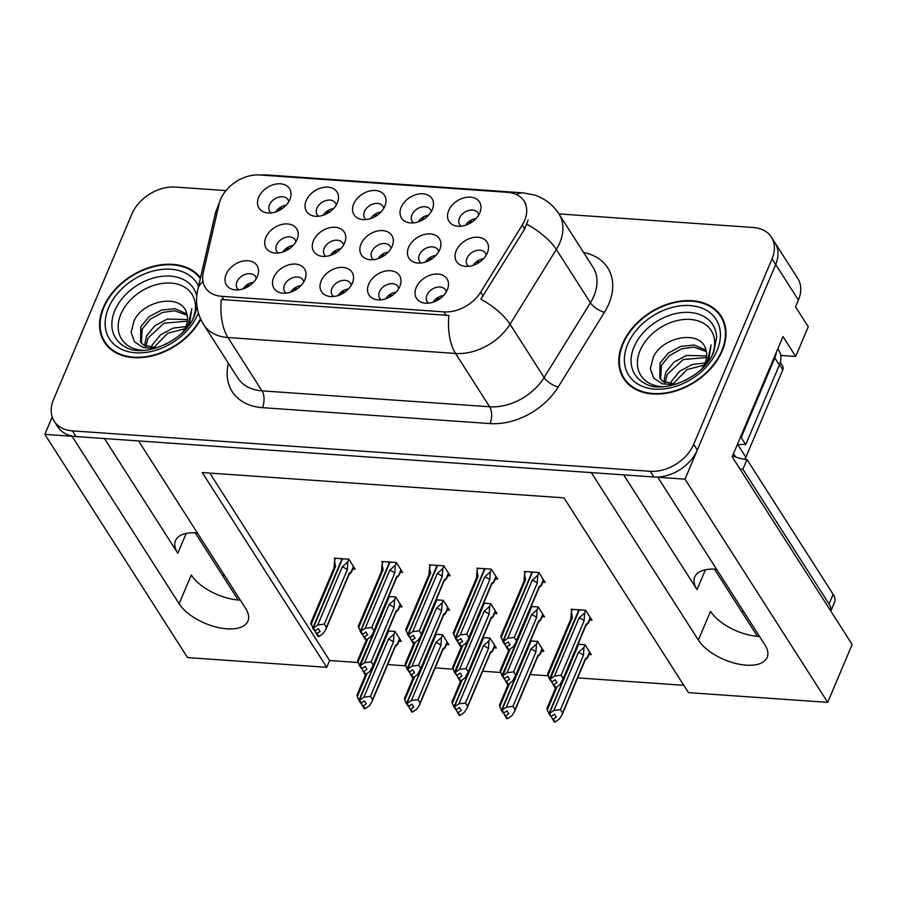 <?xml version="1.0" encoding="UTF-8"?>
<svg xmlns="http://www.w3.org/2000/svg" width="897" height="897" viewBox="0 0 897 897"><rect width="100%" height="100%" fill="white"/><g stroke="black" fill="none" stroke-linecap="round" stroke-linejoin="round"><path stroke-width="1.35" d="M623.684 474.872L697.036 589.621A38.593 18.725 22.9 0 1 694.738 576.928A38.593 18.725 22.9 0 1 715.739 569.203A38.593 18.725 22.9 0 1 716.602 569.27M197.374 532.941A38.593 18.725 -157.1 0 0 196.51 532.874A38.593 18.725 -157.1 0 0 175.509 540.599A38.593 18.725 -157.1 0 0 177.808 553.292L186.206 533.401M446.246 291.884A10.854 7.759 -32.6 0 0 445.45 289.888A10.854 7.759 -32.6 0 0 436.043 287.432A10.854 7.759 -32.6 0 0 426.961 295.079A10.854 7.759 -32.6 0 0 427.163 301.571A10.854 7.759 -32.6 0 0 428.654 303.13M416.186 287.533A18.086 12.928 -32.6 0 0 423.989 302.995A18.086 12.928 -32.6 0 0 447.345 289.709A18.086 12.928 -32.6 0 0 448.074 287.589A18.086 12.928 -32.6 0 0 436.772 274.011A18.086 12.928 -32.6 0 0 416.186 287.533M391.081 248.424A10.854 7.759 -32.6 0 0 390.285 246.417A10.854 7.759 -32.6 0 0 380.877 243.962A10.854 7.759 -32.6 0 0 371.795 251.609A10.854 7.759 -32.6 0 0 371.997 258.112A10.854 7.759 -32.6 0 0 373.488 259.67M361.02 244.062A18.086 12.928 -32.6 0 0 368.824 259.525A18.086 12.928 -32.6 0 0 392.18 246.249A18.086 12.928 -32.6 0 0 392.908 244.13A18.086 12.928 -32.6 0 0 381.606 230.551A18.086 12.928 -32.6 0 0 361.02 244.062M431.244 211.636A10.854 7.759 -32.6 0 0 430.448 209.629A10.854 7.759 -32.6 0 0 421.041 207.173A10.854 7.759 -32.6 0 0 411.958 214.82A10.854 7.759 -32.6 0 0 412.16 221.324A10.854 7.759 -32.6 0 0 413.652 222.882M401.183 207.274A18.086 12.928 -32.6 0 0 408.987 222.736A18.086 12.928 -32.6 0 0 432.343 209.461A18.086 12.928 -32.6 0 0 433.072 207.342A18.086 12.928 -32.6 0 0 421.769 193.752A18.086 12.928 -32.6 0 0 401.183 207.274M343.506 245.094A10.854 7.759 -32.6 0 0 342.71 243.087A10.854 7.759 -32.6 0 0 333.303 240.643A10.854 7.759 -32.6 0 0 324.209 248.278A10.854 7.759 -32.6 0 0 324.422 254.782A10.854 7.759 -32.6 0 0 325.903 256.34M313.434 240.744A18.086 12.928 -32.6 0 0 321.238 256.194A18.086 12.928 -32.6 0 0 344.605 242.919A18.086 12.928 -32.6 0 0 345.334 240.8A18.086 12.928 -32.6 0 0 334.032 227.221A18.086 12.928 -32.6 0 0 313.434 240.744M351.254 285.246A10.854 7.759 -32.6 0 0 350.458 283.239A10.854 7.759 -32.6 0 0 341.051 280.783A10.854 7.759 -32.6 0 0 331.968 288.43A10.854 7.759 -32.6 0 0 332.17 294.922A10.854 7.759 -32.6 0 0 333.662 296.492M321.182 280.884A18.086 12.928 -32.6 0 0 328.986 296.346A18.086 12.928 -32.6 0 0 352.353 283.06A18.086 12.928 -32.6 0 0 353.082 280.94A18.086 12.928 -32.6 0 0 341.779 267.362A18.086 12.928 -32.6 0 0 321.182 280.884M478.74 214.955A10.854 7.759 -32.6 0 0 477.944 212.948A10.854 7.759 -32.6 0 0 468.548 210.492A10.854 7.759 -32.6 0 0 459.455 218.139A10.854 7.759 -32.6 0 0 459.656 224.642A10.854 7.759 -32.6 0 0 461.148 226.201M448.679 210.604A18.086 12.928 -32.6 0 0 456.483 226.055A18.086 12.928 -32.6 0 0 479.839 212.78A18.086 12.928 -32.6 0 0 480.568 210.66A18.086 12.928 -32.6 0 0 469.266 197.082A18.086 12.928 -32.6 0 0 448.679 210.604M256.25 278.597A10.854 7.759 -32.6 0 0 255.466 276.59A10.854 7.759 -32.6 0 0 246.058 274.134A10.854 7.759 -32.6 0 0 236.965 281.781A10.854 7.759 -32.6 0 0 237.178 288.285A10.854 7.759 -32.6 0 0 238.658 289.843M226.19 274.235A18.086 12.928 -32.6 0 0 233.994 289.697A18.086 12.928 -32.6 0 0 257.361 276.422A18.086 12.928 -32.6 0 0 258.089 274.303A18.086 12.928 -32.6 0 0 246.787 260.713A18.086 12.928 -32.6 0 0 226.19 274.235M336.252 204.987A10.854 7.759 -32.6 0 0 335.456 202.98A10.854 7.759 -32.6 0 0 326.048 200.524A10.854 7.759 -32.6 0 0 316.966 208.171A10.854 7.759 -32.6 0 0 317.168 214.675A10.854 7.759 -32.6 0 0 318.659 216.233M306.191 200.625A18.086 12.928 -32.6 0 0 313.995 216.087A18.086 12.928 -32.6 0 0 337.35 202.812A18.086 12.928 -32.6 0 0 338.079 200.693A18.086 12.928 -32.6 0 0 326.777 187.103A18.086 12.928 -32.6 0 0 306.191 200.625M438.667 251.754A10.854 7.759 -32.6 0 0 437.871 249.747A10.854 7.759 -32.6 0 0 428.463 247.292A10.854 7.759 -32.6 0 0 419.37 254.939A10.854 7.759 -32.6 0 0 419.583 261.442A10.854 7.759 -32.6 0 0 421.063 263M408.595 247.393A18.086 12.928 -32.6 0 0 416.399 262.855A18.086 12.928 -32.6 0 0 439.765 249.579A18.086 12.928 -32.6 0 0 440.494 247.46A18.086 12.928 -32.6 0 0 429.192 233.882A18.086 12.928 -32.6 0 0 408.595 247.393M303.758 281.916A10.854 7.759 -32.6 0 0 302.962 279.909A10.854 7.759 -32.6 0 0 293.554 277.453A10.854 7.759 -32.6 0 0 284.472 285.1A10.854 7.759 -32.6 0 0 284.674 291.603A10.854 7.759 -32.6 0 0 286.154 293.162M273.686 277.554A18.086 12.928 -32.6 0 0 281.49 293.016A18.086 12.928 -32.6 0 0 304.857 279.741A18.086 12.928 -32.6 0 0 305.585 277.622A18.086 12.928 -32.6 0 0 294.283 264.043A18.086 12.928 -32.6 0 0 273.686 277.554M398.75 288.565A10.854 7.759 -32.6 0 0 397.954 286.558A10.854 7.759 -32.6 0 0 388.547 284.102A10.854 7.759 -32.6 0 0 379.465 291.749A10.854 7.759 -32.6 0 0 379.666 298.252A10.854 7.759 -32.6 0 0 381.158 299.811M368.678 284.203A18.086 12.928 -32.6 0 0 376.482 299.665A18.086 12.928 -32.6 0 0 399.849 286.39A18.086 12.928 -32.6 0 0 400.578 284.271A18.086 12.928 -32.6 0 0 389.276 270.681A18.086 12.928 -32.6 0 0 368.678 284.203M295.92 241.764A10.854 7.759 -32.6 0 0 295.124 239.768A10.854 7.759 -32.6 0 0 285.717 237.313A10.854 7.759 -32.6 0 0 276.635 244.959A10.854 7.759 -32.6 0 0 276.837 251.452A10.854 7.759 -32.6 0 0 278.328 253.01M265.86 237.413A18.086 12.928 -32.6 0 0 273.663 252.876A18.086 12.928 -32.6 0 0 297.019 239.589A18.086 12.928 -32.6 0 0 297.748 237.47A18.086 12.928 -32.6 0 0 286.446 223.891A18.086 12.928 -32.6 0 0 265.86 237.413M486.241 255.084A10.854 7.759 -32.6 0 0 485.445 253.077A10.854 7.759 -32.6 0 0 476.038 250.622A10.854 7.759 -32.6 0 0 466.956 258.269A10.854 7.759 -32.6 0 0 467.158 264.772A10.854 7.759 -32.6 0 0 468.649 266.331M456.181 250.723A18.086 12.928 -32.6 0 0 463.984 266.185A18.086 12.928 -32.6 0 0 487.34 252.909A18.086 12.928 -32.6 0 0 488.069 250.79A18.086 12.928 -32.6 0 0 476.767 237.2A18.086 12.928 -32.6 0 0 456.181 250.723M383.748 208.306A10.854 7.759 -32.6 0 0 382.952 206.31A10.854 7.759 -32.6 0 0 373.544 203.854A10.854 7.759 -32.6 0 0 364.462 211.501A10.854 7.759 -32.6 0 0 364.664 217.993A10.854 7.759 -32.6 0 0 366.155 219.563M353.687 203.955A18.086 12.928 -32.6 0 0 361.491 219.417A18.086 12.928 -32.6 0 0 384.847 206.131A18.086 12.928 -32.6 0 0 385.575 204.011A18.086 12.928 -32.6 0 0 374.273 190.433A18.086 12.928 -32.6 0 0 353.687 203.955M288.756 201.668A10.854 7.759 -32.6 0 0 287.959 199.661A10.854 7.759 -32.6 0 0 278.552 197.205A10.854 7.759 -32.6 0 0 269.47 204.852A10.854 7.759 -32.6 0 0 269.672 211.344A10.854 7.759 -32.6 0 0 271.163 212.914M258.684 197.306A18.086 12.928 -32.6 0 0 266.487 212.768A18.086 12.928 -32.6 0 0 289.854 199.482A18.086 12.928 -32.6 0 0 290.583 197.362A18.086 12.928 -32.6 0 0 279.281 183.784A18.086 12.928 -32.6 0 0 258.684 197.306M220.628 199.246A32.561 23.266 -32.6 0 0 219.126 203.832L203.227 272.722A32.561 23.266 -32.6 0 0 205.346 287.634A32.561 23.266 -32.6 0 0 221.705 296.324L443.925 311.876A32.561 23.266 -32.6 0 0 480.702 292.13L522.256 225.035A32.561 23.266 -32.6 0 0 523.983 201.018A32.561 23.266 -32.6 0 0 507.635 192.328L259.76 174.982A32.561 23.266 -32.6 0 0 220.628 199.246M52.205 416.97L44.85 434.372L72.074 436.278L179.131 603.759A38.593 18.725 -157.1 0 0 216.188 627.059A38.593 18.725 -157.1 0 0 247.92 621.094A38.593 18.725 -157.1 0 0 245.621 608.413L138.553 440.932L591.302 472.607L698.359 640.088A38.593 18.725 -157.1 0 0 735.417 663.388A38.593 18.725 -157.1 0 0 767.148 657.434A38.593 18.725 -157.1 0 0 764.849 644.741L657.781 477.26L685.005 479.166L775.681 264.492A36.172 25.845 -32.6 0 0 774.997 242.829A36.172 25.845 -32.6 0 1 775.681 264.492L697.317 450.025A36.172 25.845 -32.6 0 1 653.835 476.98L76.021 436.559A36.172 25.845 -32.6 0 1 57.845 426.894L54.212 421.209A36.172 25.845 -32.6 0 0 72.377 430.863L650.202 471.295A36.172 25.845 -32.6 0 0 693.673 444.34L772.048 258.807A36.172 25.845 -32.6 0 0 771.364 237.144A36.172 25.845 -32.6 0 0 753.188 227.49L558.921 213.901M179.131 603.759L191.274 574.999A38.593 18.725 -157.1 0 0 240.34 600.149M685.005 479.166L827.696 702.373L852.15 644.483L732.176 456.82L782.98 336.566L795.706 356.468L780.749 355.425M771.364 237.144L797.713 278.373A36.172 25.845 -32.6 0 1 798.408 300.035L795.527 306.841L808.253 326.743L795.706 356.468M827.696 702.373L688.481 692.63L563.978 497.857L202.24 472.551L326.755 667.323L187.54 657.579L44.85 434.372M757.427 636.343L714.461 569.124M238.198 600.015L195.232 532.796M209.797 473.078L329.625 660.528L358.015 662.513M387.683 664.587L405.511 665.832M435.18 667.906L453.007 669.162M482.676 671.236L500.504 672.481M530.172 674.555L548 675.8M577.668 677.885L683.806 685.308M329.625 660.528L326.755 667.323M275.659 211.939A10.854 7.759 147.4 0 1 285.986 205.346M281.333 208.496L280.526 207.241M370.652 218.588A10.854 7.759 147.4 0 1 380.978 211.995M376.325 215.145L375.518 213.878M473.145 265.366A10.854 7.759 147.4 0 1 483.472 258.762M478.819 261.913L478.011 260.657M282.824 252.046A10.854 7.759 147.4 0 1 293.151 245.442M288.531 248.648L287.69 247.337M385.654 298.836A10.854 7.759 147.4 0 1 395.981 292.243M391.327 295.393L390.52 294.138M290.662 292.198A10.854 7.759 147.4 0 1 300.977 285.594M296.335 288.744L295.528 287.488M425.57 262.036A10.854 7.759 147.4 0 1 435.886 255.432M431.244 258.594L430.437 257.327M323.155 215.269A10.854 7.759 147.4 0 1 333.482 208.665M328.829 211.815L328.022 210.56M243.165 288.868A10.854 7.759 147.4 0 1 253.481 282.275M248.839 285.425L248.032 284.17M465.655 225.237A10.854 7.759 147.4 0 1 475.971 218.633M471.317 221.794L470.51 220.527M338.158 295.517A10.854 7.759 147.4 0 1 348.485 288.924M343.831 292.074L343.024 290.807M330.41 255.376A10.854 7.759 147.4 0 1 340.725 248.772M336.106 251.967L335.276 250.667M418.148 221.907A10.854 7.759 147.4 0 1 428.474 215.314M423.821 218.464L423.014 217.209M377.985 258.706A10.854 7.759 147.4 0 1 388.311 252.102M383.669 255.286L382.851 253.997M433.15 302.166A10.854 7.759 147.4 0 1 443.477 295.562M438.824 298.723L438.016 297.456M541.485 651.177L543.851 651.334L537.482 641.389L530.497 640.895M493.989 647.847L496.344 648.015L489.986 638.059L483.001 637.576M446.493 644.528L448.848 644.696L442.49 634.74L435.505 634.246M398.997 641.209L401.351 641.366L394.994 631.421L388.009 630.927M588.981 654.496L591.347 654.664L584.979 644.708L577.993 644.225M542.158 616.721L544.513 616.889L538.144 606.933L531.159 606.45M494.651 613.402L497.016 613.57L490.648 603.614L483.662 603.12M447.155 610.072L449.52 610.24L443.152 600.295L436.166 599.801M399.658 606.753L402.013 606.921L395.655 596.965L388.67 596.483M589.654 620.051L592.009 620.208L585.64 610.263L571.097 609.242L571.938 610.554M495.323 578.946L497.678 579.114L491.309 569.169L476.767 568.149L477.608 569.46M447.816 575.627L450.182 575.796L443.813 565.839L429.271 564.818L430.112 566.142M400.32 572.308L402.686 572.465L396.317 562.52L381.774 561.5L382.615 562.811M352.824 568.978L355.19 569.147L348.821 559.19L334.278 558.181L335.119 559.493M542.82 582.276L545.174 582.445L538.817 572.488L524.263 571.467L525.104 572.779M104.456 438.543L177.808 553.292M759.568 636.478A38.593 18.725 22.9 0 1 710.502 611.339L698.359 640.088M200.502 277.778A57.879 41.352 -32.6 0 0 150.147 267.216A57.879 41.352 -32.6 0 0 103.301 307.525A57.879 41.352 -32.6 0 0 104.4 342.183A57.879 41.352 -32.6 0 0 151.828 355.997A57.879 41.352 -32.6 0 0 200.76 319.254M105.341 342.531A57.879 41.352 -32.6 0 0 106.384 344.93M622.529 343.854A57.879 41.352 -32.6 0 0 623.628 378.523A57.879 41.352 -32.6 0 0 673.804 391.608A57.879 41.352 -32.6 0 0 722.264 350.828A57.879 41.352 -32.6 0 0 721.166 316.17A57.879 41.352 -32.6 0 0 671.001 303.074A57.879 41.352 -32.6 0 0 622.529 343.854M624.57 378.87A57.879 41.352 -32.6 0 0 625.613 381.259M583.599 252.506A60.29 43.078 147.4 0 1 608.828 303.892A60.29 43.078 147.4 0 1 604.477 312.268L558.181 387.033A60.29 43.078 147.4 0 1 490.076 423.586A12.053 6.077 -86 0 0 489.627 406.767L455.553 353.452A42.204 21.281 94 0 1 448.904 315.43L221.29 299.508A42.204 21.281 -86 0 0 227.939 337.53A48.236 34.467 147.4 0 1 203.709 324.658L237.795 377.973A48.236 34.467 -32.6 0 0 262.025 390.845L489.627 406.767A48.236 34.467 -32.6 0 0 544.12 377.525L590.405 302.76A48.236 34.467 -32.6 0 0 593.892 296.055A48.236 34.467 -32.6 0 0 592.973 267.171L558.898 213.856A48.236 34.467 147.4 0 1 559.806 242.739A48.236 34.467 147.4 0 1 556.331 249.444L510.034 324.209A48.236 34.467 147.4 0 1 455.553 353.452L227.939 337.53L262.025 390.845A12.053 6.077 -86 0 1 262.462 407.664A60.29 43.078 147.4 0 1 228.264 363.947L228.41 363.296M528.12 220.023L524.734 228.914L480.859 299.15A42.204 16.471 31.8 0 1 510.034 324.209L544.12 377.525A12.053 4.709 -148.2 0 0 558.181 387.033M225.932 190.601L175.375 187.058A36.172 25.845 -32.6 0 0 131.893 214.013L53.528 399.546A36.172 25.845 -32.6 0 0 54.212 421.209M722.825 319.119A57.879 41.352 -32.6 0 0 721.087 317.168M435.538 299.295L439.945 298.679M534.769 572.208L532.403 572.219L503.228 641.277L505.056 644.124L508.307 641.983L510.124 644.82L506.233 646.928L504.742 643.844M529.779 571.86L532.246 572.589M525.62 571.568L524.487 574.248L523.949 582.142M538.884 572.589L537.785 575.179L537.247 583.072L514.284 637.431L516.369 640.693L539.332 586.335L541.53 585.315L539.041 587.804M500.986 636.5L502.813 641.254L531.988 572.185M502.813 641.254L504.417 644.08L502.6 641.232M505.269 644.136L503.452 641.299L507.713 638.272L514.284 637.431M524.487 574.248L525.597 579.742L501.064 637.801M525.597 579.742A8.196 3.98 -157.1 0 0 524.095 581.054L500.728 636.365M507.085 646.984L508.902 649.832L508.05 649.764L506.233 646.928M537.247 583.072A8.196 3.98 -157.1 0 0 532.246 580.202L507.713 638.272M537.785 575.179L532.246 580.202M539.332 586.335A8.196 3.98 22.9 0 1 539.198 587.434L515.831 642.745L513.162 646.804L508.902 649.832M516.369 640.693L515.831 642.745M479.94 261.879L475.533 262.496M551.577 681.619L550.287 679.074L554.548 676.046L579.07 617.977L584.62 612.954L584.082 620.847L561.118 675.206L563.204 678.468L586.167 624.11L588.354 623.09L585.876 625.579M584.62 612.954L585.719 610.364M551.98 682.247L554.884 687.539L555.736 687.595L559.997 684.568L563.204 678.468M572.454 609.343L571.322 612.023L570.784 619.917M576.614 609.624L579.081 610.364M581.604 609.982L579.238 609.994L550.287 679.074M550.063 679.051L551.89 681.899L555.142 679.758L556.959 682.595L553.92 684.759L555.736 687.595L546.89 708.585M554.548 676.046L561.118 675.206M579.07 617.977A8.196 3.98 22.9 0 1 584.082 620.847M586.167 624.11A8.196 3.98 22.9 0 1 586.033 625.209L562.666 680.52M553.068 684.691L553.92 684.759M547.82 674.275L549.435 679.007L551.633 681.496M571.322 612.023L572.421 617.517A8.196 3.98 -157.1 0 0 570.918 618.818L547.562 674.14M572.421 617.517L547.899 675.576M549.435 679.007L578.823 609.96M549.648 679.029L551.464 681.866M472.439 221.75L468.032 222.366M557.127 686.62L547.237 710.032L548.986 713.474L578.419 644.82M548.986 713.474L550.803 716.322L548.773 713.463M551.218 716.344L549.401 713.507L553.886 710.491L560.457 709.65L562.542 712.913L585.506 658.566A8.196 3.98 22.9 0 1 585.371 659.654L562.004 714.965L559.336 719.024L555.075 722.051L553.258 719.203L556.297 717.051L554.481 714.203L551.218 716.344M550.915 716.075L549.626 713.519M580.931 644.427L578.576 644.438L549.401 713.507M547.159 708.72L547.237 710.032M551.307 716.703L554.223 721.995L555.075 722.051M552.406 719.147L553.258 719.203M585.506 658.566L587.692 657.546L585.214 660.024M562.542 712.913L562.004 714.965M553.886 710.491L578.408 652.433A8.196 3.98 22.9 0 1 583.42 655.292L560.457 709.65M578.408 652.433L583.958 647.399L583.42 655.292M583.958 647.399L585.046 644.82M222.31 575.156L224.463 575.302M388.042 295.976L392.449 295.348M487.273 568.877L484.907 568.9L455.732 637.958L457.548 640.806L460.811 638.653L462.628 641.501L458.737 643.598L457.246 640.525M482.283 568.53L484.75 569.27M478.123 568.238L476.991 570.918L476.453 578.823M491.377 569.27L490.289 571.849L489.751 579.742L466.788 634.101L468.873 637.375L491.836 583.016L494.023 581.996L491.545 584.485M453.49 633.17L455.317 637.924L484.492 568.866M455.317 637.924L456.921 640.761L455.104 637.913M457.773 640.817L455.956 637.969L460.217 634.941L466.788 634.101M476.991 570.918L478.09 576.423L453.568 634.482M478.09 576.423A8.196 3.98 -157.1 0 0 476.587 577.724L453.232 633.035M459.589 643.665L461.406 646.502L460.553 646.445L458.737 643.598M489.751 579.742A8.196 3.98 -157.1 0 0 484.739 576.883L460.217 634.941M490.289 571.849L484.739 576.883M491.836 583.016A8.196 3.98 22.9 0 1 491.702 584.104L468.335 639.415L465.666 643.474L461.406 646.502M468.873 637.375L468.335 639.415M340.546 292.646L344.953 292.03M439.765 565.558L437.411 565.57L408.236 634.639L410.052 637.475L413.315 635.334L415.132 638.182L411.241 640.279L409.75 637.195M434.787 565.211L437.254 565.94M430.627 564.919L429.495 567.599L428.957 575.493M443.88 565.951L442.793 568.53L442.255 576.423L419.291 630.782L421.377 634.044L444.34 579.686L446.527 578.666L444.049 581.155M405.993 629.851L407.821 634.605L436.996 565.547M407.821 634.605L409.637 637.453L407.608 634.594M410.277 637.498L408.46 634.65L412.721 631.623L419.291 630.782M429.495 567.599L430.594 573.093L406.072 631.152M430.594 573.093A8.196 3.98 -157.1 0 0 429.091 574.405L405.724 629.716M412.093 640.335L413.909 643.183L413.057 643.115L411.241 640.279M442.255 576.423A8.196 3.98 -157.1 0 0 437.243 573.564L412.721 631.623M442.793 568.53L437.243 573.564M444.34 579.686A8.196 3.98 22.9 0 1 444.206 580.785L420.839 636.096L418.17 640.155L413.909 643.183M421.377 634.044L420.839 636.096M293.05 289.327L297.456 288.711M362.646 634.504L365.819 632.015L367.635 634.852L363.745 636.948L362.253 633.876M392.269 562.228L389.915 562.251L360.74 631.309L365.225 628.304L371.795 627.463L373.881 630.726L396.844 576.367L399.03 575.347L396.541 577.836M387.291 561.881L389.758 562.621M383.131 561.589L381.999 564.269L381.46 572.174M396.384 562.621L395.297 565.2L394.758 573.105L371.795 627.463M358.497 626.532L360.325 631.286L389.5 562.217M360.325 631.286L361.928 634.112L360.112 631.264M360.964 631.331L362.556 634.157L360.74 631.309M381.999 564.269L383.097 569.774L358.576 627.833M383.097 569.774A8.196 3.98 -157.1 0 0 381.595 571.075L358.228 626.386M364.597 637.016L366.413 639.853L365.561 639.796L363.745 636.948M394.758 573.105A8.196 3.98 -157.1 0 0 389.747 570.234L365.225 628.304M395.297 565.2L389.747 570.234M396.844 576.367A8.196 3.98 22.9 0 1 396.709 577.455L373.343 632.777L370.674 636.825L366.413 639.853L357.567 660.842M373.881 630.726L373.343 632.777M245.543 286.008L249.96 285.381M344.773 558.909L342.419 558.921L313.244 627.99L315.06 630.826L318.323 628.685L320.139 631.533L316.249 633.63L314.746 630.557M339.795 558.562L342.262 559.302M335.635 558.27L334.503 560.95L333.964 568.844M348.888 559.302L347.801 561.881L347.262 569.774L324.299 624.133L326.385 627.395L349.348 573.048L351.534 572.028L349.045 574.506M311.001 623.202L312.829 627.956L342.004 558.898M312.829 627.956L314.645 630.804L312.616 627.945M315.284 630.849L313.468 628.001L317.729 624.974L324.299 624.133M334.503 560.95L335.601 566.444L311.08 624.514M335.601 566.444A8.196 3.98 -157.1 0 0 334.099 567.756L310.732 623.067M317.101 633.686L318.917 636.534L318.065 636.478L316.249 633.63M347.262 569.774A8.196 3.98 -157.1 0 0 342.25 566.915L317.729 624.974M347.801 561.881L342.25 566.915M349.348 573.048A8.196 3.98 22.9 0 1 349.202 574.136L325.846 629.447L323.178 633.506L318.917 636.534M326.385 627.395L325.846 629.447M432.354 258.549L427.903 259.211M504.08 678.3L502.791 675.744L507.052 672.716L531.573 614.658L537.124 609.624L536.585 617.517L513.622 671.875L515.708 675.149L538.671 620.791L540.857 619.771L538.379 622.249M537.124 609.624L538.211 607.045M504.473 678.928L507.388 684.22L508.24 684.276L512.501 681.249L515.708 675.149M534.107 606.652L531.742 606.664L502.791 675.744M502.567 675.733L504.383 678.569L507.646 676.428L509.462 679.276L506.424 681.428L508.24 684.276M507.052 672.716L513.622 671.875M531.573 614.658A8.196 3.98 22.9 0 1 536.585 617.517M538.671 620.791A8.196 3.98 22.9 0 1 538.536 621.879L515.17 677.19M505.572 681.372L506.424 681.428M500.324 670.945L501.939 675.688L504.125 678.177M510.292 648.845L500.403 672.257M501.939 675.688L531.585 607.045M502.152 675.699L503.968 678.547M384.757 255.23L380.272 255.925M456.584 674.97L455.295 672.425L459.556 669.397L484.077 611.339L489.627 606.305L489.089 614.198L466.126 668.557L468.212 671.819L491.175 617.461L493.361 616.441L490.883 618.93M489.627 606.305L490.715 603.715M456.977 675.598L459.892 680.89L460.744 680.958L465.005 677.93L468.212 671.819M486.6 603.333L484.245 603.345L455.295 672.425M455.071 672.402L456.887 675.25L460.15 673.109L461.966 675.946L458.928 678.11L460.744 680.958M459.556 669.397L466.126 668.557M484.077 611.339A8.196 3.98 22.9 0 1 489.089 614.198M491.175 617.461A8.196 3.98 22.9 0 1 491.04 618.56L467.673 673.871M458.075 678.054L458.928 678.11M452.828 667.626L454.443 672.358L456.629 674.847M462.796 645.515L452.907 668.927M454.443 672.358L484.088 603.715M454.656 672.38L456.472 675.217M337.171 251.911L332.641 252.651M409.077 671.651L412.396 677.571L413.248 677.627L411.431 674.791L414.47 672.627L412.654 669.779L409.615 671.943L407.799 669.095L412.059 666.067L436.581 608.009L442.131 602.975L441.593 610.879L418.63 665.226L420.715 668.5L443.679 614.142L445.865 613.122L443.376 615.611M442.131 602.975L443.219 600.396M413.248 677.627L417.509 674.6L420.715 668.5M439.104 600.003L436.749 600.026L407.799 669.095M412.059 666.067L418.63 665.226M436.581 608.009A8.196 3.98 22.9 0 1 441.593 610.879M443.679 614.142A8.196 3.98 22.9 0 1 443.533 615.23L420.177 670.541M410.579 674.723L411.431 674.791M405.332 664.296L406.946 669.039L409.133 671.528M415.3 642.196L405.41 665.608M406.946 669.039L436.592 600.396M409.615 671.943L407.574 669.084M407.16 669.05L408.976 671.898M289.585 248.581L284.999 249.366M361.581 668.332L360.291 665.776L364.563 662.748L389.085 604.69L394.635 599.656L394.097 607.549L371.134 661.908L373.219 665.17L396.182 610.823L398.369 609.792L395.88 612.281M394.635 599.656L395.723 597.077M361.984 668.949L364.9 674.241L365.752 674.309L370.013 671.281L373.219 665.17M391.608 596.684L389.253 596.696L360.291 665.776M360.078 665.765L361.895 668.601L365.157 666.46L366.974 669.308L363.935 671.461L365.752 674.309M364.563 662.748L371.134 661.908M389.085 604.69A8.196 3.98 22.9 0 1 394.097 607.549M396.182 610.823A8.196 3.98 22.9 0 1 396.037 611.911L372.681 667.222M363.083 671.404L363.935 671.461M357.836 660.977L359.439 665.72L361.637 668.198M367.804 638.866L357.914 662.278M359.439 665.72L389.096 597.077M359.663 665.731L361.48 668.579M424.943 218.42L420.536 219.047M509.631 683.29L499.741 706.701L501.49 710.155L530.923 641.49M501.49 710.155L503.094 712.98L501.277 710.132M503.722 713.025L501.905 710.177L506.39 707.172L512.961 706.331L515.046 709.594L538.009 655.236A8.196 3.98 22.9 0 1 537.875 656.335L514.508 711.646L511.839 715.694L507.579 718.721L505.762 715.884L508.801 713.72L506.984 710.884L503.722 713.025M503.946 713.037L502.129 710.2M533.435 641.108L531.08 641.12L501.905 710.177M499.663 705.401L499.741 706.701M503.408 712.745L506.727 718.665L507.579 718.721M504.91 715.828L505.762 715.884M538.009 655.236L540.196 654.216L537.707 656.705M515.046 709.594L514.508 711.646M506.39 707.172L530.912 649.103A8.196 3.98 22.9 0 1 535.924 651.973L512.961 706.331M530.912 649.103L536.462 644.08L535.924 651.973M536.462 644.08L537.55 641.49M377.446 215.101L373.04 215.717M462.134 679.971L452.245 703.383L453.994 706.825L483.427 638.171M453.994 706.825L455.811 709.673L453.77 706.814M456.225 709.706L454.409 706.858L458.894 703.842L465.465 703.001L467.55 706.275L490.513 651.917A8.196 3.98 22.9 0 1 490.367 653.005L467.012 708.316L464.343 712.375L460.083 715.402L458.266 712.554L461.305 710.402L459.488 707.554L456.225 709.706M455.911 709.426L454.622 706.87M485.939 637.778L483.584 637.789L454.409 706.858M452.166 702.071L452.245 703.383M456.315 710.054L459.23 715.346L460.083 715.402M457.414 712.498L458.266 712.554M490.513 651.917L492.7 650.897L490.211 653.386M467.55 706.275L467.012 708.316M458.894 703.842L483.416 645.784A8.196 3.98 22.9 0 1 488.428 648.643L465.465 703.001M483.416 645.784L488.966 640.75L488.428 648.643M488.966 640.75L490.054 638.171M329.95 211.782L325.544 212.398M414.638 676.641L404.749 700.052L406.498 703.506L435.931 634.841M406.498 703.506L408.314 706.354L406.274 703.495M408.729 706.376L406.913 703.54L411.398 700.523L417.968 699.682L420.054 702.945L443.017 648.587A8.196 3.98 22.9 0 1 442.871 649.686L419.504 704.997L416.847 709.056L412.586 712.083L410.77 709.235L413.809 707.071L411.992 704.235L408.729 706.376M408.942 706.388L407.126 703.551M438.442 634.459L436.088 634.471L406.913 703.54M404.67 698.752L404.749 700.052M408.415 706.096L411.734 712.016L412.586 712.083M409.918 709.179L410.77 709.235M443.017 648.587L445.204 647.567L442.714 650.056M420.054 702.945L419.504 704.997M411.398 700.523L435.92 642.465A8.196 3.98 22.9 0 1 440.92 645.324L417.968 699.682M435.92 642.465L441.47 637.431L440.92 645.324M441.47 637.431L442.557 634.852M282.454 208.452L278.048 209.079M367.142 673.322L357.241 696.734L359.002 700.187L388.435 631.522M359.002 700.187L360.594 703.013L358.778 700.165M361.233 703.057L359.417 700.209L363.89 697.193L370.472 696.352L372.558 699.626L395.521 645.268A8.196 3.98 22.9 0 1 395.375 646.356L372.008 701.678L369.351 705.726L365.09 708.753L363.263 705.917L366.312 703.753L364.496 700.905L361.233 703.057M361.446 703.069L359.63 700.221M390.946 631.129L388.592 631.152L359.417 700.209M357.174 695.422L357.241 696.734M360.919 702.777L364.238 708.697L365.09 708.753M362.422 705.849L363.263 705.917M395.521 645.268L397.707 644.248L395.218 646.737M372.558 699.626L372.008 701.678M363.89 697.193L388.423 639.135A8.196 3.98 22.9 0 1 393.424 642.005L370.472 696.352M388.423 639.135L393.974 634.101L393.424 642.005M393.974 634.101L395.061 631.522M143.464 350.368A41.733 29.814 147.4 0 1 120.86 314.185A41.733 29.814 147.4 0 1 170.744 283.071A41.733 29.814 147.4 0 1 192.956 318.727M187.271 327.293L189.76 322.483L191.823 308.534L188.37 324.008L184.704 330.264M182.607 332.406A27.258 19.476 -32.6 0 0 185.746 326.878A27.258 19.476 -32.6 0 0 186.722 313.692C182.259 292.814 143.083 300.002 133.967 321.07L131.141 332.327L134.46 341.802L143.139 347.52L155.259 348.361M200.513 318.704A57.273 40.926 147.4 0 1 152.109 355.459A57.273 40.926 147.4 0 1 104.915 341.869A57.273 40.926 147.4 0 1 103.828 307.559A57.273 40.926 147.4 0 1 150.517 267.575A57.273 40.926 147.4 0 1 200.323 278.552M151.077 347.935L152.344 344.807L160.608 334.794L173.076 328.111L185.836 326.665M153.309 348.092L167.717 333.28L184.849 328.784M144.529 345.749L146.57 335.781L154.833 325.768L167.302 319.085L187.484 319.59M145.886 346.477L148.016 338.034L164.05 323.189L187.338 321.182M156.829 347.89L143.542 345.087L140.571 341.903L140.795 326.755L149.059 316.742L161.538 310.059L175.005 308.691L186.8 313.939M141.345 342.99L142.242 329.008L150.113 319.321L162.559 312.459L174.489 310.766L187.148 315.251M165.844 344.257L175.588 338.348M662.692 386.697A41.733 29.814 147.4 0 1 640.088 350.514A41.733 29.814 147.4 0 1 689.972 319.399A41.733 29.814 147.4 0 1 712.196 355.055M706.5 363.621L708.989 358.822L711.052 344.863L707.598 360.336L703.932 366.593M701.835 368.734A27.258 19.476 -32.6 0 0 704.975 363.207A27.258 19.476 -32.6 0 0 705.95 350.021C701.499 329.143 662.311 336.33 653.195 357.398L650.37 368.656L653.689 378.13L662.367 383.849L674.488 384.69M623.056 343.887A57.273 40.926 147.4 0 1 671.012 303.534A57.273 40.926 147.4 0 1 720.661 316.495A57.273 40.926 147.4 0 1 721.749 350.794A57.273 40.926 147.4 0 1 673.793 391.148A57.273 40.926 147.4 0 1 624.144 378.198A57.273 40.926 147.4 0 1 623.056 343.887M670.306 384.264L671.573 381.135L679.836 371.134L692.305 364.451L705.064 362.993M672.537 384.421L686.945 369.609L704.078 365.113M663.758 382.088L665.798 372.109L674.062 362.096L686.53 355.414L706.713 355.918M665.114 382.817L667.245 374.363L683.279 359.518L706.567 357.511M676.058 384.23L662.771 381.416L659.8 378.231L660.024 363.083L668.287 353.07L680.767 346.388L694.233 345.02L706.029 350.267M660.584 379.319L661.47 365.337L669.341 355.649L681.787 348.787L693.717 347.105L706.376 351.579M685.073 380.597L694.816 374.688M744.51 459.264A6.032 4.306 -32.6 0 0 745.867 457.246L782.801 369.822A6.032 4.306 -32.6 0 0 782.689 366.211L780.267 362.433M732.614 455.777A24.118 11.706 -157.1 0 0 746.988 459.533L742.884 469.243A24.118 11.706 22.9 0 1 739.913 468.907M830.824 611.126L834.58 602.246A24.118 11.706 -157.1 0 0 833.145 594.307L746.988 459.533M741.539 611.485L743.691 611.631M830.779 611.048A24.118 11.706 -157.1 0 0 829.041 604.029L742.884 469.243M776.286 352.398A24.118 17.234 147.4 0 1 774.817 357.892L741.18 437.545A24.118 17.234 -32.6 0 0 740.361 437.433M774.817 357.892L779.37 365.001A24.118 17.234 -32.6 0 0 778.91 350.559L777.8 348.821M741.18 437.545L745.721 444.654A24.118 17.234 -32.6 0 0 737.177 444.979M779.37 365.001L745.721 444.654M798.408 300.035L772.048 258.807M480.702 292.13L483.18 296.01M443.925 311.876L446.19 315.419M522.256 225.035L524.734 228.914M221.705 296.324L223.97 299.867M697.036 589.621L705.434 569.741M219.911 201.119L215.471 212.903A42.204 23.86 13 0 1 218.386 207.061M516.459 194.526A42.204 21.281 -86 0 1 523.254 192.877L267.071 174.949A42.204 21.281 94 0 0 263.651 175.251M215.471 212.903L197.755 289.664A42.204 23.86 13 0 1 202.946 281.49M526.943 224.261A42.204 16.471 31.8 0 1 556.331 249.444L590.405 302.76A12.053 4.709 -148.2 0 0 604.477 312.268M490.076 423.586L262.462 407.664M72.377 430.863L76.021 436.559M650.202 471.295L653.835 476.98M693.673 444.34L697.317 450.025M540.947 585.55L543.425 579.697M587.782 623.325L590.26 617.472M587.12 657.781L589.598 651.928M493.451 582.231L495.929 576.379M445.955 578.913L448.433 573.06M398.459 575.582L400.937 569.73M350.962 572.264L353.429 566.411M540.286 620.006L542.763 614.153M492.789 616.676L495.267 610.823M445.293 613.357L447.76 607.504M397.797 610.038L400.264 604.186M539.624 654.451L542.102 648.598M492.128 651.132L494.595 645.279M444.632 647.802L447.098 641.96M397.136 644.483L399.602 638.63M197.06 306.841L194.559 315.352C185.567 341.006 143.083 358.677 125.434 346.937A46.207 33.01 147.4 0 1 114.838 310.541A46.207 33.01 147.4 0 1 158.814 276.781A46.207 33.01 147.4 0 1 196.746 295.999M198.36 312.851A51.858 37.046 147.4 0 1 197.845 314.141A51.858 37.046 147.4 0 1 135.525 352.779A51.858 37.046 147.4 0 1 108.503 307.884A51.858 37.046 147.4 0 1 154.206 270.759A51.858 37.046 147.4 0 1 198.562 286.177M644.663 383.266A46.207 33.01 147.4 0 1 634.078 346.87A46.207 33.01 147.4 0 1 681.092 312.661A46.207 33.01 147.4 0 1 716.647 337.25L713.788 351.68C704.795 377.334 662.311 395.005 644.663 383.266M627.732 344.213A51.858 37.046 147.4 0 1 690.04 305.574A51.858 37.046 147.4 0 1 717.073 350.469A51.858 37.046 147.4 0 1 654.754 389.107A51.858 37.046 147.4 0 1 627.732 344.213M782.801 369.822L779.504 364.675M745.867 457.246L737.928 444.834M735.585 456.977L733.488 453.714M833.145 594.307L829.041 604.029M523.983 201.018L525.855 203.933M558.898 213.856C552.81 204.606 544.535 198.293 534.096 194.929L523.254 192.877M197.755 289.664L196.858 294.9C195.714 305.563 198.002 315.475 203.709 324.658M259.872 174.982L267.071 174.949M541.53 585.315L543.717 580.157M588.365 623.09L590.551 617.932M587.703 657.546L589.878 652.377M494.034 581.996L496.209 576.827M446.538 578.677L448.713 573.508M399.042 575.347L401.217 570.178M351.546 572.028L353.721 566.859M540.869 619.771L543.044 614.602M508.935 649.809L500.066 670.81M493.372 616.441L495.548 611.283M461.439 646.479L452.559 667.491M445.876 613.122L448.052 607.953M413.943 643.16L405.063 664.161M398.369 609.803L400.555 604.634M508.274 684.254L499.394 705.266M540.207 654.216L542.382 649.058M460.778 680.935L451.897 701.936M492.711 650.897L494.886 645.728M413.27 677.605L404.401 698.617M445.204 647.578L447.39 642.409M365.774 674.286L356.905 695.287M397.707 644.248L399.894 639.079M104.915 341.869L108.122 346.881M720.661 316.495L723.868 321.507M624.144 378.198L627.351 383.21"/></g></svg>
